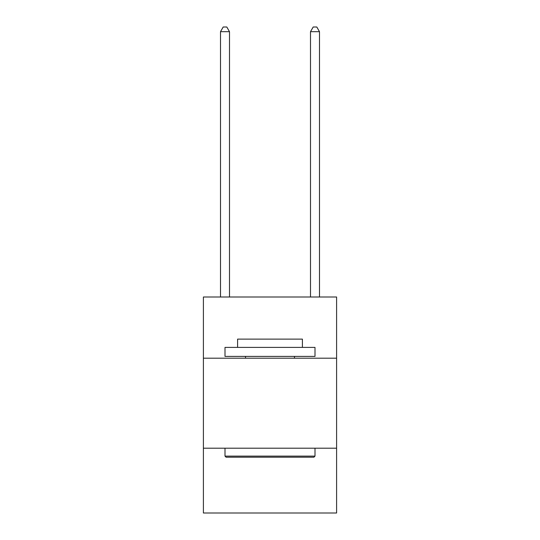 <?xml version="1.0" encoding="UTF-8"?>
<svg xmlns="http://www.w3.org/2000/svg" width="540" height="540" viewBox="0 0 540 540"><rect width="100%" height="100%" fill="white"/><g stroke="black" fill="none" stroke-linecap="round" stroke-linejoin="round"><path stroke-width="0.81" d="M336.602 358.202L336.602 297L203.398 297L203.398 358.202L336.602 358.202L336.602 513L203.398 513L203.398 358.202M336.602 448.2L203.398 448.2M226.078 457.198L224.998 456.118L315.002 456.118L313.922 457.198L226.078 457.198M315.002 347.402L315.002 356.4L224.998 356.4L224.998 347.402L315.002 347.402M237.6 347.402L237.6 339.12L302.4 339.12L302.4 347.402M315.002 448.2L315.002 456.118M224.998 448.2L224.998 456.118M294.482 356.4L294.482 358.202M245.518 356.4L245.518 358.202M229.5 297L229.5 31.678L220.502 31.678L220.502 297M220.502 31.678L223.202 27L226.8 27L229.5 31.678M319.498 297L319.498 31.678L310.5 31.678L310.5 297M310.5 31.678L313.2 27L316.798 27L319.498 31.678"/></g></svg>
